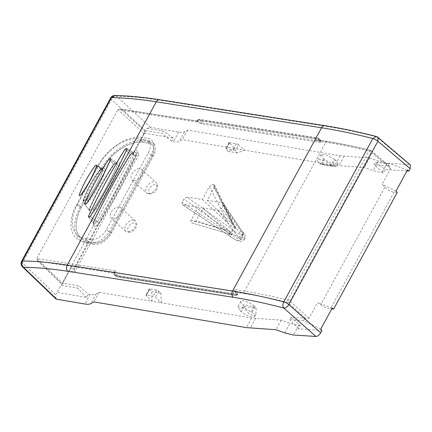 <?xml version="1.0" encoding="UTF-8"?>
<svg xmlns="http://www.w3.org/2000/svg" width="432" height="432" viewBox="0 0 432 432"><rect width="100%" height="100%" fill="white"/><g stroke="black" fill="none" stroke-linecap="round" stroke-linejoin="round"><path stroke-width="0.32" stroke-dasharray="2.16 1.62" d="M84.807 204.293L84.829 203.386C91.282 188.53 99.284 173.858 108.826 159.37L110.452 158.549L117.05 162.67L113.724 164.219L113.573 164.657C117.898 160.699 119.902 161.006 119.578 165.591C119.902 161.006 117.898 160.699 113.573 164.657L113.724 164.219C104.036 178.74 95.98 193.514 89.548 208.548L89.57 210.422L89.548 208.548L89.775 209.153L89.176 209.412C88.835 213.997 90.833 214.315 95.164 210.357C104.971 195.696 113.108 180.776 119.578 165.596L117.342 164.781L117.061 162.68C117.428 162.081 114.356 163.685 114.016 164.7C104.296 179.269 96.217 194.087 89.775 209.153L89.176 209.412C88.835 213.997 90.833 214.315 95.164 210.357C104.971 195.696 113.108 180.776 119.578 165.596L117.342 164.781L117.061 162.68C117.428 162.081 114.356 163.685 114.016 164.7C104.296 179.269 96.217 194.087 89.775 209.153L89.575 210.427L93.166 209.12L95.164 210.357L93.166 209.12C102.875 194.6 110.932 179.82 117.342 164.781L110.56 159.581M88.56 216.135L93.593 221.551L93.56 223.582L88.522 217.102L88.56 216.135C99.122 193.606 111.283 171.31 125.037 149.24L126.722 148.403L133.672 152.744L130.189 154.435L130 154.948C116.116 177.158 103.869 199.622 93.247 222.34C92.799 227.227 94.835 227.551 99.365 223.306C94.835 227.551 92.799 227.227 93.247 222.34L93.825 222.14L93.247 222.34C103.869 199.622 116.116 177.158 129.994 154.948C134.525 150.698 136.566 151.022 136.112 155.909C136.566 151.022 134.525 150.698 130 154.948L130.189 154.435C116.365 176.553 104.166 198.925 93.593 221.551L93.566 223.587L97.319 222.14L99.365 223.301C113.249 201.096 125.501 178.627 136.112 155.909L133.915 155.018L133.672 152.744L130.189 154.435C116.365 176.553 104.166 198.925 93.593 221.551L93.56 223.582L97.319 222.14C111.143 200.021 123.347 177.649 133.915 155.018L133.677 152.744C134.39 152.35 131.69 152.928 130.464 154.942C116.624 177.088 104.409 199.487 93.825 222.14L93.566 223.587L88.538 217.123M79.342 195.626L79.342 194.81C83.084 185.058 88.333 175.441 95.078 165.953L96.617 165.175L102.465 168.831L99.36 170.478C92.237 180.187 86.8 190.161 83.047 200.399C82.874 204.493 84.775 204.795 88.754 201.317C95.931 191.603 101.374 181.613 105.095 171.358C105.235 167.27 103.324 166.979 99.36 170.478C92.237 180.187 86.8 190.161 83.047 200.399C82.874 204.493 84.775 204.795 88.754 201.317C95.931 191.603 101.374 181.613 105.095 171.358C105.235 167.27 103.324 166.979 99.36 170.478L99.43 170.143C92.459 179.642 87.14 189.405 83.468 199.422L83.549 201.037L83.468 199.422L83.684 200.048L83.047 200.399L83.684 200.048L83.56 201.047L86.832 199.967L88.754 201.317L86.832 199.967C93.852 190.463 99.176 180.695 102.811 170.662L102.476 168.836L99.43 170.143C92.459 179.642 87.14 189.405 83.468 199.422L83.56 201.047L86.832 199.967C93.852 190.463 99.176 180.695 102.811 170.662L102.481 168.842C103.329 168.334 100.44 169.36 99.754 170.586C92.723 180.166 87.367 189.988 83.684 200.048C87.367 189.988 92.723 180.166 99.754 170.586C100.44 169.36 103.329 168.334 102.492 168.842L102.492 168.842M55.75 298.766L55.787 294.91L145.341 130.675C146.794 128.374 148.516 127.273 150.514 127.359L178.605 132.084C181.337 132.538 183.308 132.435 184.523 131.782L187.542 130.091L340.097 155.758L369.662 157.966L378.373 161.077L387.126 163.161L409.59 164.673L376.11 136.426M410.4 164.981L409.59 164.673M135.648 149.494L137.581 151.724L138.737 154.683L136.485 155.196L132.781 154.57L145.373 131.679L121.036 109.253L119.999 108.913L117.968 109.636L36.796 258.503L115.679 270.891L114.626 271.966L114.701 273.202L116.176 274.558L118.525 275.794L237.897 294.408L237.33 294.959A1.825 0.88 46.2 0 1 236.79 295.078L117.893 276.404A1.825 0.88 -133.8 0 1 115.949 274.774L116.176 274.558M203.013 207.965L229.041 230.872L195.982 220.86L203.013 207.965L218.365 210.373L221.535 208.391L241.661 235.489M234.063 230.791A2.738 1.647 -46.8 0 0 230.963 232.778L239.258 237.805L245.003 238.172L243.092 234.684A2.738 1.647 -46.8 0 0 243.151 232.4A2.738 1.647 -46.8 0 0 242.557 232.124C247.622 236.677 238.604 235.262 234.063 230.791L186.986 197.127L202.338 199.535L209.369 186.64L212.506 184.491L213.743 184.685L214.52 185.247L214.223 187.402L207.193 200.297L222.545 202.711L223.371 203.213L223.22 205.297L221.535 208.391M186.986 197.127L183.816 199.109L182.126 202.203L182.288 204.595L198.158 207.203L225.218 230.272L232.141 234.905L191.608 222.815C190.582 222.464 190.42 221.557 191.128 220.099L198.158 207.203M191.452 222.777L232.13 234.905L191.452 222.777M195.982 220.86L192.845 223.009M76.599 204.752L97.497 166.428A39.555 23.954 132.1 0 1 141.89 137.349L147.955 138.299A16.729 10.13 132.1 0 1 152.842 141.637A16.729 10.13 132.1 0 1 151.411 154.094L109.62 230.742A16.729 10.13 132.1 0 1 90.844 243.038L84.775 242.087A39.555 23.954 132.1 0 1 80.73 240.97A39.555 23.954 132.1 0 1 76.599 204.752L80.136 207.317L101.034 168.993A38.291 23.188 132.1 0 1 144.007 140.843L150.071 141.799A15.466 9.364 132.1 0 1 154.586 144.882A15.466 9.364 132.1 0 1 153.268 156.395L111.472 233.042A15.466 9.364 132.1 0 1 94.117 244.409L88.052 243.459A38.291 23.188 132.1 0 1 84.137 242.374A38.291 23.188 132.1 0 1 80.136 207.317M38.189 261.182L37.395 260.615L36.796 258.503L62.662 283.343L62.186 284.245L38.189 261.182L114.701 273.202M144.191 133.823L117.963 109.652L196.852 122.029L197.851 120.199L316.753 138.872L315.754 140.702L325.75 142.274C339.325 144.407 353.749 147.35 369.025 151.103L370.732 150.493A1.825 1.053 130.4 0 1 371.088 150.644A1.825 1.053 130.4 0 1 371.072 152.183A1.825 0.535 -151.4 0 0 369.025 151.103L287.815 300.035C272.565 296.239 258.152 293.274 244.577 291.141L234.581 289.57L236.029 292.259L237.503 293.614L237.427 294.473L236.79 295.078A1.825 1.35 98.9 0 1 235.78 295.445A1.825 1.825 0 0 0 237.33 294.959A1.825 0.88 46.2 0 0 237.276 293.83L237.503 293.614M37.395 260.615L62.111 284.369L62.802 283.165L78.689 285.844L88.241 294.106L90.088 294.419C92.821 294.867 94.802 294.754 96.028 294.068L90.806 303.653M62.802 283.165L71.21 267.673L62.662 283.343M71.21 267.673L73.435 269.357L75.028 271.528L72.911 271.782L69.206 271.161M196.852 122.029L197.122 121.025L199.039 122.591L201.404 123.8L320.306 142.474L320.819 142.339L321.014 141.529L320.447 141.302L320.366 141.647L318.875 140.324L327.656 141.707A1.825 1.35 98.9 0 0 327.116 141.442A1.825 1.35 98.9 0 0 327.11 141.442A1.825 1.35 98.9 0 0 325.75 142.274L244.577 291.141A1.825 1.35 98.9 0 0 244.809 293.636L236.029 292.259M315.754 140.702L318.211 140.044L318.875 140.324M91.152 239.517L85.088 238.567A36.52 22.118 -47.9 0 1 77.447 235.111A36.52 22.118 -47.9 0 0 85.088 238.567L91.152 239.517A13.694 8.294 -47.9 0 0 106.52 229.451L148.316 152.804A13.694 8.294 -47.9 0 0 148.435 141.242A13.694 8.294 -47.9 0 0 145.487 139.876L139.417 138.92A36.52 22.118 -47.9 0 0 98.437 165.769L77.539 204.093A36.52 22.118 -47.9 0 0 77.447 235.111A36.52 22.118 -47.9 0 1 77.539 204.093L98.437 165.769A36.52 22.118 -47.9 0 1 139.417 138.92L145.487 139.876A13.694 8.294 -47.9 0 1 148.435 141.242A13.694 8.294 -47.9 0 1 148.316 152.804L106.52 229.451A13.694 8.294 -47.9 0 1 91.152 239.517L94.954 242.876L88.889 241.925L85.088 238.567L88.889 241.925A36.466 22.081 -47.9 0 1 81.259 238.48A36.466 22.081 -47.9 0 0 88.889 241.925L94.954 242.876A13.64 8.262 -47.9 0 0 110.263 232.853L152.053 156.206A13.64 8.262 -47.9 0 0 152.172 144.693A13.64 8.262 -47.9 0 0 149.234 143.327L143.17 142.376A36.466 22.081 -47.9 0 0 102.249 169.182L81.351 207.506L102.249 169.182L98.437 165.769L102.249 169.182A36.466 22.081 -47.9 0 1 143.17 142.376L139.417 138.92L143.17 142.376L149.234 143.327L145.487 139.876L149.234 143.327A13.64 8.262 -47.9 0 1 152.172 144.693L148.435 141.242L152.172 144.693A13.64 8.262 -47.9 0 1 152.053 156.206L110.263 232.853L106.52 229.451L110.263 232.853A13.64 8.262 -47.9 0 1 94.954 242.876L91.152 239.517M81.351 207.506A36.466 22.081 -47.9 0 0 81.259 238.48L77.447 235.111L81.259 238.48A36.466 22.081 -47.9 0 1 81.351 207.506L77.539 204.093L81.351 207.506M218.365 210.373L238.329 237.265L241.666 235.478L242.444 234.047L242.53 231.871L241.618 231.239L222.545 202.711M202.338 199.535L228.685 223.906L235.467 228.787L235.683 228.188L232.513 224.505L207.193 200.297M233.123 229.905L230.305 232.157L229.527 233.582L182.126 202.203M182.806 204.79L230.234 236.509A2.738 1.674 -49.1 0 0 230.234 236.515A2.738 1.674 -49.1 0 0 230.801 236.763L229.84 235.931C228.987 235.78 228.879 234.997 229.527 233.582L230.207 234.155A2.738 1.674 -49.1 0 0 230.234 236.509C234.76 239.603 237.919 241.142 239.706 241.132C241.229 241.682 242.768 241.105 244.328 239.404L241.666 235.478M229.041 230.872C231.304 232.686 232.335 234.036 232.141 234.905M322.002 330.415L298.436 328.865L300.251 325.544L291.033 317.32L304.879 318.206L306.288 318.821L309.091 318.141L317.531 302.67L320.647 304.862C324.07 307.082 327.353 308.405 330.496 308.831L331.765 308.918M300.251 325.544L289.899 323.33L284.677 332.91M146.394 294.997L145.832 295.094L146.2 295.774L152.032 301.239L161.271 302.794L160.952 293.204L158.825 291.254A1.825 0.535 -151.4 0 0 156.546 290.077L149.72 288.889L146.394 294.997L153.214 296.19L155.488 297.378L161.271 302.794L251.613 318.033L281.221 320.161L289.899 323.33M96.028 294.068L99.09 292.307L152.032 301.239L151.713 291.649L149.537 289.651L146.2 295.774M241.299 311.818L240.392 311.062L243.475 305.408L242.903 304.787L255.091 306.704L256.171 308.437L255.949 314.204L254.275 316.948C251.105 317.52 246.78 315.808 241.299 311.818L244.145 306.596L243.475 305.408M254.275 316.948C255.328 316.175 254.583 314.696 252.034 312.503L243.043 307.184L237.778 306.99L240.392 311.062M132.781 154.57L145.373 131.679M196.857 121.154L197.327 120.296A1.825 0.535 -151.4 0 0 197.716 120.982A1.825 1.107 -47.9 0 1 199.768 119.637L201.166 120.901L320.069 139.579A1.825 1.107 132.1 0 1 320.458 139.757L319.059 138.488A1.825 1.825 0 0 0 318.114 138.04L199.211 119.367A1.825 1.825 0 0 0 197.327 120.296A1.825 0.535 -151.4 0 1 197.851 120.199A1.825 1.35 -81.1 0 1 199.211 119.367A1.825 1.35 -81.1 0 1 199.768 119.637L318.67 138.31A1.825 1.107 132.1 0 1 319.059 138.488A1.825 1.107 132.1 0 1 319.048 140.038A1.825 0.535 28.6 0 0 316.753 138.872A1.825 1.35 -81.1 0 1 318.114 138.04A1.825 1.35 -81.1 0 1 318.67 138.31L320.069 139.579A1.825 1.35 -81.1 0 1 320.533 141.502L320.306 142.474L320.366 141.647M145.967 130.637L161.86 133.315L171.531 141.356L173.378 141.669C176.11 142.117 178.087 142.015 179.296 141.361L182.32 139.671L334.876 165.337L364.441 167.546L373.145 170.656L381.899 172.746L383.508 172.854L385.322 169.528L375.44 162.518L374.171 164.851L383.508 172.854M238.648 144.866L236.363 143.705L228.982 142.609L235.273 148.581L228.193 151.384L226.017 149.386A1.825 0.535 -151.4 0 1 225.65 148.721A1.825 0.535 -151.4 0 1 226.206 148.624L233.032 149.812A1.825 0.535 -151.4 0 1 235.31 150.989L237.433 152.939L244.512 150.136L238.648 144.866L235.31 150.989M407.473 170.078L389.275 163.431L387.995 165.78L374.171 164.851M387.995 165.78L390.058 166.768L390.55 168.75L382.115 184.226L384.853 187.115L320.647 304.862M334.276 159.262L335.194 159.991L332.068 165.731L331.155 164.992L334.276 159.262L326.138 154.796L320.879 154.586L323.557 158.539L324.475 159.273C330.01 163.166 334.357 164.84 337.511 164.3L336.463 166.223C333.477 165.569 328.531 164.992 321.635 164.489L324.475 159.273M337.511 164.3C338.548 163.561 337.775 162.124 335.194 159.991M99.09 292.307L93.863 301.892M171.531 141.356L173.329 138.062L163.112 131.015L161.86 133.315M144.434 133.196L173.329 138.062M57.553 292.534L86.443 297.4L88.241 294.106M86.443 297.4L77.436 288.144L78.689 285.844M61.544 285.466L77.436 288.144M320.76 329.108L303.599 320.555L289.764 319.648L291.033 317.32M304.879 318.206L303.599 320.555M332.24 308.043L317.531 302.67M298.436 328.865L289.764 319.648M281.221 320.161L275.999 329.74M149.72 288.889A1.825 0.535 -151.4 0 0 149.164 288.986A1.825 0.535 -151.4 0 0 149.537 289.651M255.949 314.204L255.328 315.025C251.203 316.462 247.471 313.654 244.145 306.596M251.127 311.753L254.254 306.023L255.091 306.704M254.254 306.023A9.131 2.673 -151.4 0 0 246.143 301.504A9.131 2.673 -151.4 0 0 240.872 301.298A9.131 2.673 -151.4 0 0 242.903 304.787M147.22 128.336L163.112 131.015M187.542 130.091L182.32 139.671M395.987 191.138L382.115 184.226M389.275 163.431L375.44 162.518M406.998 170.953L385.322 169.528M369.662 157.966L364.441 167.546M332.068 165.731L333.634 166.379L321.635 164.489M331.155 164.992A9.131 2.673 -151.4 0 0 323.039 160.472A9.131 2.673 -151.4 0 0 317.774 160.267A9.131 2.673 -151.4 0 0 319.804 163.755L321.311 164.457L333.407 166.352L336.463 166.223M160.952 293.204L151.713 291.649M237.433 152.939L228.193 151.384M397.229 192.451L394.07 192.24C390.971 191.738 387.898 190.026 384.853 187.115M197.554 121.279L197.716 120.982L199.12 122.245A1.825 1.107 132.1 0 1 201.166 120.901A1.825 1.35 -81.1 0 1 201.631 122.823L321.014 141.529A1.825 1.825 0 0 0 320.458 139.757A1.825 1.107 132.1 0 1 320.447 141.302L319.048 140.038L318.886 140.335M129.562 232.135A5.476 3.316 132.1 0 1 128.434 226.967A5.476 3.316 132.1 0 1 134.579 222.939A5.476 3.316 132.1 0 1 136.453 224.861A5.476 3.316 132.1 0 1 134.536 229.759A5.476 3.316 132.1 0 1 129.859 232.168A5.476 3.316 132.1 0 1 129.562 232.135M133.677 220.12A7.074 4.288 -47.9 0 0 126.425 224.224A7.074 4.288 -47.9 0 0 125.696 231.314A7.074 4.288 -47.9 0 0 127.197 232A7.074 4.288 -47.9 0 0 127.575 232.043A7.074 4.288 -47.9 0 0 133.618 228.933A7.074 4.288 -47.9 0 0 136.096 222.604A7.074 4.288 -47.9 0 0 135.178 220.806A7.074 4.288 -47.9 0 0 133.677 220.12M119.129 206.993A7.074 4.288 -47.9 0 0 111.883 211.097A7.074 4.288 -47.9 0 0 111.154 218.187A7.074 4.288 -47.9 0 0 112.655 218.873A7.074 4.288 -47.9 0 0 119.907 214.769A7.074 4.288 -47.9 0 0 120.636 207.679A7.074 4.288 -47.9 0 0 119.129 206.993M133.553 180.549A7.074 4.288 -47.9 0 0 140.8 176.445A7.074 4.288 -47.9 0 0 141.529 169.355A7.074 4.288 -47.9 0 0 140.027 168.669A7.074 4.288 -47.9 0 0 132.775 172.773A7.074 4.288 -47.9 0 0 132.052 179.863A7.074 4.288 -47.9 0 0 133.553 180.549M148.095 193.676A7.074 4.288 132.1 0 1 146.594 192.991A7.074 4.288 132.1 0 1 147.323 185.9A7.074 4.288 132.1 0 1 154.575 181.796A7.074 4.288 132.1 0 1 156.076 182.488A7.074 4.288 132.1 0 1 156.989 184.28A7.074 4.288 132.1 0 1 154.516 190.609A7.074 4.288 132.1 0 1 148.473 193.72A7.074 4.288 132.1 0 1 148.095 193.676M150.46 193.811A5.476 3.316 132.1 0 1 149.332 188.644A5.476 3.316 132.1 0 1 155.477 184.615A5.476 3.316 132.1 0 1 157.351 186.538A5.476 3.316 132.1 0 1 155.434 191.435A5.476 3.316 132.1 0 1 150.752 193.844A5.476 3.316 132.1 0 1 150.46 193.811M84.775 204.25L89.575 210.427L93.166 209.12C102.875 194.6 110.932 179.82 117.342 164.781L110.506 159.538M110.392 158.512L117.05 162.67L113.724 164.219C104.036 178.74 95.98 193.514 89.548 208.548L89.575 210.427M324.994 125.696A4.563 3.38 -81.1 0 1 326.349 126.349L161.039 100.386A4.563 3.38 -81.1 0 0 159.683 99.727L159.624 99.722M150.514 127.359L116.753 96.25L114.809 95.537M110.678 97.918A4.563 1.334 -151.4 0 0 111.537 99.517C112.925 97.249 114.664 96.158 116.753 96.25C130.097 96.466 144.86 97.843 161.039 100.386M145.341 130.675L111.537 99.517L22.459 262.883L22.448 266.755M21.6 261.279A4.563 1.334 -151.4 0 0 22.459 262.883L55.787 294.91M326.349 126.349C342.139 128.833 359.041 132.381 377.044 136.993L377.93 137.376M234.581 289.57L233.582 291.4L114.68 272.727A1.825 1.35 98.9 0 0 114.923 275.233A1.825 1.107 -47.9 0 1 114.539 275.054A1.825 1.107 -47.9 0 1 114.545 273.51L115.949 274.774A1.825 1.107 -47.9 0 0 115.938 276.318A1.825 1.107 -47.9 0 0 116.327 276.496L114.923 275.233L233.825 293.906L235.229 295.175A1.825 1.35 98.9 0 0 235.78 295.445L116.878 276.766A1.825 1.35 98.9 0 0 117.893 276.404L118.525 275.794M115.679 270.891L114.68 272.727A1.825 0.535 28.6 0 0 114.156 272.824A1.825 1.825 0 0 0 114.539 275.054L115.938 276.318A1.825 1.825 0 0 0 116.878 276.766A1.825 1.35 98.9 0 1 116.327 276.496L235.229 295.175A1.825 1.107 -47.9 0 0 237.276 293.83L235.877 292.567A1.825 1.107 132.1 0 1 233.825 293.906A1.825 1.35 98.9 0 1 233.582 291.4A1.825 0.535 -151.4 0 1 235.877 292.567L236.039 292.264M137.581 151.724L73.435 269.357M121.036 109.253L197.543 121.268M152.053 156.206L148.316 152.804L152.053 156.206M223.22 205.297L242.444 234.047M242.557 232.124L241.618 231.239M214.223 187.402L232.513 224.505M213.743 184.685L235.478 228.787L212.506 184.491M209.369 186.64L228.685 223.906M242.32 231.617L243.151 232.4C245.214 234.187 245.83 236.115 245.003 238.172L244.328 239.404L238.599 239.015L230.207 234.155L230.963 232.778L230.305 232.157L183.816 199.109M230.801 236.763C235.478 240.997 244.49 242.417 239.296 238.102L238.329 237.265M225.218 230.272L191.128 220.099M390.55 168.75L371.072 152.183L289.861 301.12A1.825 0.535 -151.4 0 0 287.815 300.035L287.847 302.492C272.668 298.712 258.325 295.758 244.809 293.636M309.091 318.141L289.861 301.12A1.825 1.042 131.5 0 1 287.847 302.492L306.288 318.821M136.485 155.196L72.911 271.782M390.053 166.774L371.088 150.644A1.825 1.825 0 0 0 370.337 150.26L389.41 166.379M370.732 150.493C355.525 146.756 341.167 143.829 327.656 141.707M113.573 164.662C103.799 179.318 95.666 194.233 89.176 209.412C95.666 194.233 103.799 179.318 113.573 164.662M239.296 238.102A2.738 1.674 -49.1 0 0 242.341 236.061L243.092 234.684L242.438 234.063M251.613 318.033L246.391 327.618M90.088 294.419L84.861 303.998M178.605 132.084L173.378 141.669M298.636 325.436L293.414 335.021M255.647 318.519L250.42 328.099M158.825 291.254L155.488 297.378M156.546 290.077L153.214 296.19M255.166 306.763L252.034 312.503M340.097 155.758L334.876 165.337M184.523 131.782L179.296 141.361M387.126 163.161L381.899 172.746M378.373 161.077L373.145 170.656M344.126 156.249L338.904 165.829M236.363 143.705L233.032 149.812M229.538 142.517L226.206 148.624M229.36 143.267L226.017 149.386M320.474 164.198L323.557 158.539M96.638 166.034L102.811 170.662L105.095 171.358L102.811 170.662L96.736 166.104M244.123 306.542L256.171 308.437M331.992 165.672L319.804 163.755M394.07 192.24L330.496 308.831M126.83 149.504L133.915 155.018L136.112 155.909C125.501 178.627 113.249 201.096 99.365 223.301L97.319 222.14C111.143 200.021 123.347 177.649 133.915 155.018L126.814 149.488M125.037 149.24L130.189 154.435L130 154.948L130.189 154.435L125.021 149.224M90.358 216.4L97.319 222.14L90.337 216.383M108.826 159.37L113.724 164.219L113.573 164.657L113.724 164.219L108.778 159.322M150.071 141.799L147.955 138.299M153.268 156.395L151.411 154.094M111.472 233.042L109.62 230.742M94.117 244.409L90.844 243.038M88.052 243.459L84.775 242.087M101.034 168.993L97.497 166.428M144.007 140.843L141.89 137.349M201.404 123.8L201.631 122.823L199.12 122.245L199.039 122.591M114.712 273.208L114.545 273.51A1.825 0.535 28.6 0 1 114.156 272.824L114.626 271.966M88.544 216.119L93.825 222.14C104.409 199.487 116.624 177.088 130.464 154.942C131.69 152.928 134.39 152.35 133.677 152.744L126.722 148.403M119.999 108.913L197.122 121.025M318.211 140.044L327.11 141.442C340.681 143.575 355.093 146.513 370.343 150.26M223.371 203.213L242.53 231.871M214.52 185.247L235.683 228.188M229.441 235.813L182.288 204.595M138.737 154.683L75.028 271.528M149.164 288.986L145.832 295.099M240.872 301.298L237.773 306.985M228.982 142.603L225.65 148.721M320.873 154.58L317.774 160.267M89.57 210.427L84.818 204.309M154.586 144.882L152.842 141.637M84.137 242.374L80.73 240.97M136.453 224.861L136.096 222.604M129.859 232.168L127.575 232.043M125.696 231.314L111.154 218.187M135.178 220.806L120.636 207.679M132.052 179.863L146.594 192.991M141.529 169.355L156.076 182.488M157.351 186.538L156.989 184.28M150.752 193.844L148.473 193.72M96.52 165.116L102.47 168.831"/><path stroke-width="0.65" d="M114.809 95.537L111.494 97.621C124.988 97.843 139.914 99.236 156.276 101.806L67.252 265.075L232.562 291.038C248.53 293.549 265.599 297.167 283.775 301.892L372.848 138.537C354.645 133.866 337.554 130.28 321.586 127.769L232.562 291.038A4.563 3.38 98.9 0 0 233.145 297.281C248.935 299.765 265.815 303.345 283.786 308.021C282.636 306.385 282.631 304.339 283.775 301.892A4.563 1.334 -151.4 0 1 288.814 304.576L377.892 141.221A4.563 1.334 -151.4 0 0 372.848 138.537L376.11 136.426C357.988 131.782 340.945 128.201 324.994 125.696L159.683 99.727A4.563 3.38 -81.1 0 0 156.276 101.806L321.586 127.769A4.563 3.38 -81.1 0 1 324.994 125.696M159.683 99.727C143.332 97.162 128.358 95.764 114.761 95.537A4.563 4.563 0 0 0 110.678 97.918A4.563 1.334 -151.4 0 1 111.494 97.621L22.415 260.987C35.942 261.144 50.89 262.505 67.252 265.075A4.563 3.38 98.9 0 0 67.835 271.318L233.145 297.281M110.452 158.549L110.56 159.581C104.117 174.442 96.115 189.113 86.562 203.591L84.807 204.293M126.722 148.403L126.83 149.504C116.278 172.044 104.117 194.341 90.358 216.4L88.538 217.123L90.337 216.383C104.107 194.33 116.262 172.033 126.814 149.488L126.7 148.387L125.021 149.224C111.262 171.283 99.101 193.585 88.544 216.119L88.549 217.134M96.617 165.175L96.736 166.104C93.004 175.867 87.761 185.485 81 194.962L79.342 195.626M376.11 136.426A4.563 4.563 0 0 1 377.935 137.371L410.4 164.981L410.189 168.685L408.883 171.077L407.473 170.078L395.987 191.138L397.229 192.451L333.655 309.042L332.24 308.043L320.76 329.108L322.002 330.415L320.695 332.802C319.264 335.124 317.671 336.344 315.916 336.463L293.414 335.021L284.677 332.91L275.999 329.74L246.391 327.618L93.863 301.892L90.806 303.653C89.575 304.333 87.599 304.452 84.861 303.998L56.776 299.263L23.495 267.278C21.703 265.54 21.341 263.444 22.415 260.987A4.563 1.334 -151.4 0 0 21.6 261.279A4.563 4.563 0 0 0 22.442 266.76L23.495 267.278C36.871 267.43 51.651 268.78 67.835 271.318M55.75 298.766L56.776 299.263M408.883 171.077L406.998 170.953M333.655 309.042L331.765 308.918M110.506 159.538L110.392 158.512L108.778 159.322C99.23 173.804 91.233 188.476 84.78 203.332L84.775 204.25L86.508 203.548C96.066 189.07 104.063 174.398 110.506 159.538L110.56 159.581M80.908 194.881C87.669 185.414 92.912 175.797 96.638 166.034L96.52 165.116L95.002 165.877C88.252 175.354 83.003 184.972 79.267 194.729L79.283 195.545L81 194.962M315.916 336.463L283.786 308.021A4.563 2.603 -48.5 0 0 288.814 304.576L320.695 332.802M410.189 168.685L377.892 141.221L377.93 137.376M110.678 97.918L21.6 261.279M55.739 298.755L22.442 266.76"/></g></svg>
